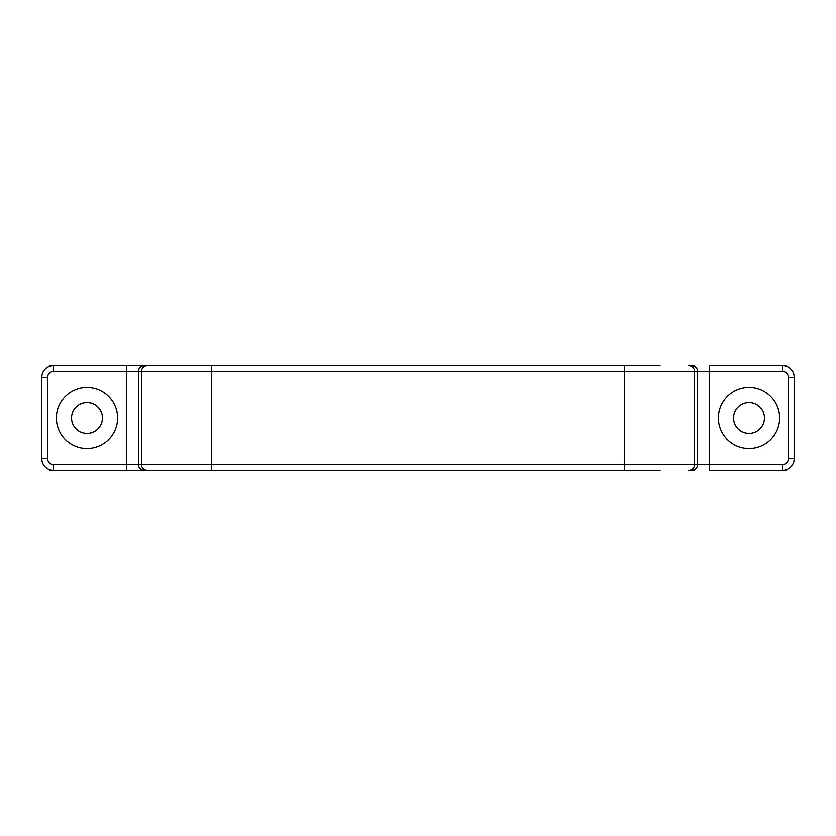<?xml version="1.0" encoding="UTF-8"?>
<svg xmlns="http://www.w3.org/2000/svg" width="836" height="836" viewBox="0 0 836 836"><rect width="100%" height="100%" fill="white"/><g stroke="black" fill="none" stroke-linecap="round" stroke-linejoin="round"><path stroke-width="1.25" d="M186.449 365.51L660.053 365.51M660.053 470.49L186.449 470.49M718.375 418A30.618 30.618 0 0 0 764.313 444.522A30.618 30.618 0 0 0 764.313 391.478A30.618 30.618 0 0 0 718.375 418M733.538 418A15.456 15.456 0 0 1 756.726 404.614A15.456 15.456 0 0 1 756.726 431.386A15.456 15.456 0 0 1 733.538 418M782.538 470.49L709.231 470.49L709.231 464.659L782.538 464.659L782.538 470.49A11.662 11.662 0 0 0 794.2 458.828L794.2 377.172A11.662 11.662 0 0 0 782.538 365.51L709.231 365.51L709.231 371.341L697.569 371.341A5.831 5.831 -90 0 0 691.738 365.51M624.565 470.49L624.565 464.659L697.569 464.659L697.569 371.341L624.565 371.341L624.565 464.659L53.462 464.659A5.831 5.831 0 0 1 47.631 458.828L47.631 377.172A5.831 5.831 0 0 1 53.462 371.341L211.435 371.341L211.435 365.51L126.769 365.51L175.947 365.51M175.947 470.49L126.769 470.49L126.769 365.51L53.462 365.51A11.662 11.662 0 0 0 41.8 377.172L41.8 458.828A11.662 11.662 0 0 0 53.462 470.49L211.435 470.49L211.435 371.341L624.565 371.341L624.565 365.51M117.625 418A30.618 30.618 0 0 1 71.687 444.522A30.618 30.618 0 0 1 71.687 391.478A30.618 30.618 0 0 1 117.625 418M102.462 418A15.456 15.456 0 0 0 79.274 404.614A15.456 15.456 0 0 0 79.274 431.386A15.456 15.456 0 0 0 102.462 418M688.686 365.51A5.831 5.831 -90 0 1 694.517 371.341L694.517 464.659A5.831 5.831 90 0 1 688.686 470.49M782.538 464.659A5.831 5.831 0 0 0 788.369 458.828L788.369 377.172A5.831 5.831 0 0 0 782.538 371.341L709.231 371.341L709.231 464.659L697.569 464.659A5.831 5.831 90 0 1 691.738 470.49M788.369 458.828L794.2 458.828M788.369 377.172L794.2 377.172M782.538 371.341L782.538 365.51M147.314 365.51A5.831 5.831 -90 0 0 141.483 371.341L141.483 464.659A5.831 5.831 90 0 0 147.314 470.49M144.262 365.51A5.831 5.831 -90 0 0 138.431 371.341L138.431 464.659A5.831 5.831 90 0 0 144.262 470.49M53.462 464.659L53.462 470.49M47.631 458.828L41.8 458.828M47.631 377.172L41.8 377.172M53.462 371.341L53.462 365.51"/></g></svg>

